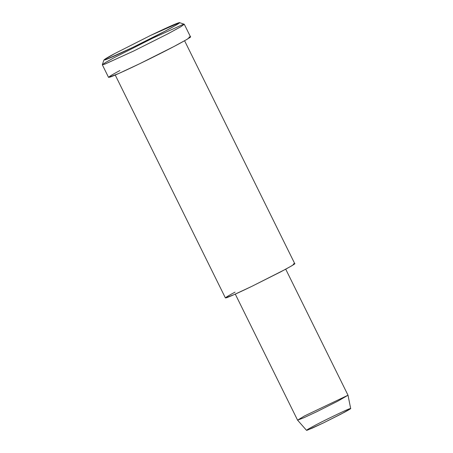 <?xml version="1.0" encoding="UTF-8"?>
<svg xmlns="http://www.w3.org/2000/svg" width="453" height="453" viewBox="0 0 453 453"><rect width="100%" height="100%" fill="white"/><g stroke="black" fill="none" stroke-linecap="round" stroke-linejoin="round"><path stroke-width="0.68" d="M114.405 53.743L150.724 35.362L179.535 22.65L176.483 24.892L165.028 31.189L132.786 47.401L106.144 59.507L103.924 60.017L114.405 53.743C105.385 58.579 102.395 60.583 105.436 59.762C109.45 58.409 122.276 52.491 132.786 47.401C143.12 42.429 158.89 34.536 169.099 29.02C179.02 23.584 182.01 21.574 178.069 23.001C174.926 24.02 165.809 28.137 150.724 35.362L114.405 53.743M103.924 60.017L102.333 64.722L104.734 64.167L133.595 51.053L168.522 33.494L180.94 26.67L184.241 24.241L179.535 22.65M348.012 395.214L337.893 401.103L316.811 411.692L303.833 417.757L297.57 420.146L306.539 430.35L312.077 428.227L323.368 422.949L341.721 413.731L350.673 408.538L348.012 395.226L337.785 401.16L316.811 411.692L303.906 417.723L297.576 420.152L304.558 415.922L348.012 395.226L285.718 269.184M312.649 426.647C320.911 422.026 348.198 408.849 349.784 408.714C352.083 407.887 350.339 409.053 344.552 412.224L323.368 422.949L307.417 430.157C305.639 430.639 307.383 429.467 312.649 426.647M293.38 263.969C296.987 262.661 294.246 264.501 285.158 269.484L251.868 286.336C240.537 291.823 232.179 295.599 226.8 297.666C224.009 298.419 226.749 296.579 235.022 292.145M115.238 75.034L225.413 297.955L234.025 294.671L251.868 286.336L280.86 271.772L291.5 265.956L294.767 263.68L184.592 40.759M188.878 37.22C193.148 35.679 189.909 37.854 179.167 43.743C168.103 49.717 151.019 58.267 139.824 63.658C128.442 69.173 114.547 75.583 110.198 77.044C106.897 77.939 110.136 75.764 119.915 70.526M113.686 57.922L153.029 38.007L182.655 24.615L184.292 24.275L180.436 26.965L167.853 33.845L133.595 51.053L105.119 64.026L102.327 64.785L105.549 62.474L113.686 57.922M102.327 64.785L108.556 77.389L118.731 73.511L139.824 63.658L174.082 46.444L186.659 39.57L190.52 36.88L184.292 24.275M297.57 420.146L235.283 294.11"/></g></svg>
